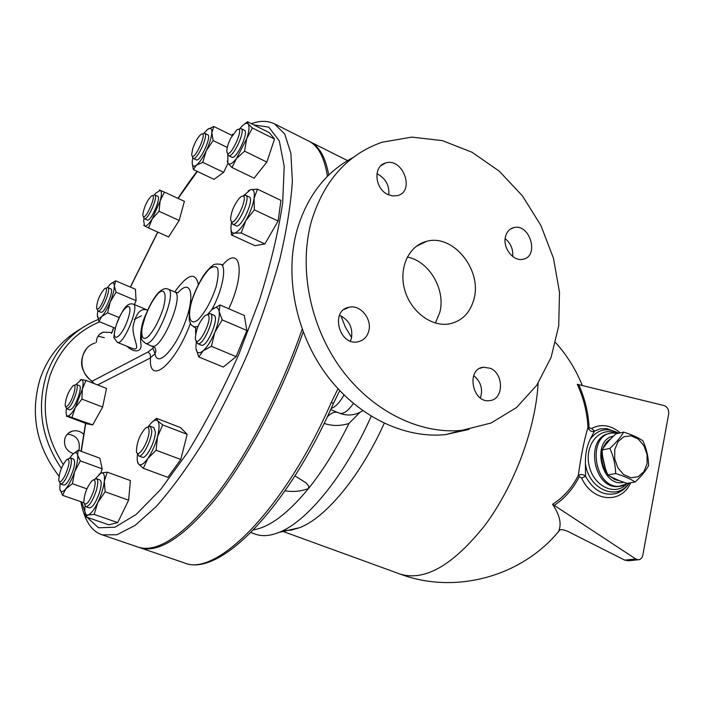 <?xml version="1.0" encoding="UTF-8"?>
<svg xmlns="http://www.w3.org/2000/svg" width="704" height="704" viewBox="0 0 704 704"><rect width="100%" height="100%" fill="white"/><g stroke="black" fill="none" stroke-linecap="round" stroke-linejoin="round"><path stroke-width="1.06" d="M468.996 429.405L445.421 434.632C403.964 438.812 357.025 416.161 326.278 374.528C295.61 332.869 284.24 275.519 297.176 229.539C307.314 195.853 325.943 171.846 353.074 157.52M388.758 194.92C389.558 185.979 386.082 179.159 378.338 174.442L376.922 173.809M512.723 256.502C513.269 249.225 510.743 243.285 505.146 238.674M480.427 397.989C483.102 389.039 480.841 381.577 473.66 375.602M350.407 341.07L351.446 338.21C353.038 327.466 349.052 319.836 339.495 315.322M311.432 221.25C298.408 268.004 310.042 326.445 341.176 368.931C372.398 411.4 419.962 434.535 461.868 430.364L491.093 422.998L516.507 407.546L536.826 385.185L551.091 357.394L558.73 325.802L559.486 292.134L553.441 258.148L540.936 225.562L522.57 196.046L499.242 171.142L472.05 152.266L442.376 140.624L411.805 137.104L382.087 142.226C347.477 154.343 323.919 180.682 311.432 221.25M474.056 298.716C470.369 312.638 462.202 321.024 449.548 323.858C431.578 327.29 410.582 311.546 404.65 289.661C398.49 267.828 408.927 245.476 426.677 241.34C452.901 233.693 482.09 269.597 474.056 298.716M407.282 257.057C429.114 260.973 445.905 289.722 439.824 312.312L435.389 323.048M387.728 194.445C374.678 188.672 373.023 166.162 385.352 163.09C402.6 156.869 415.501 191.277 397.566 195.598L392.718 195.967L387.728 194.445M505.463 236.764C506.739 231.845 509.494 228.8 513.726 227.638C529.83 223.018 539.695 256.397 523.054 259.23C513.471 261.862 502.454 247.852 505.463 236.764M490.266 368.28C504.178 373.736 503.756 399.722 489.658 400.602C472.278 403.524 465.793 368.826 483.375 367.215L490.266 368.28M368.738 331.144C367.022 337.04 363.405 340.604 357.887 341.81C339.011 346.104 329.947 310.244 349.122 307.226C360.36 304.374 372.346 319.079 368.738 331.144M340.903 315.876L345.391 327.166L351.604 337.542M420.464 244.341L419.848 243.98M98.19 319.493C73.163 329.815 55.862 348.427 46.279 375.338C36.555 407.994 41.58 439.023 61.354 468.442M63.228 464.42C45.144 436.225 40.709 406.71 49.931 375.883C59.11 349.994 75.689 331.962 99.669 321.807M96.351 342.32C96.466 337.348 98.718 333.969 103.101 332.182L110.757 332.464M73.366 453.719C66.264 450.947 63.448 445.834 64.909 438.372C66.282 434.509 68.922 432.054 72.811 431.024C76.85 430.223 80.432 431.27 83.547 434.166M80.511 328.953C61.257 340.164 47.784 356.822 40.093 378.937C29.885 413.811 36.194 446.239 59.013 476.221M104.28 337.656L97.988 336.248M78.751 450.437L79.094 449.504C80.344 440.431 76.472 435.292 67.461 434.069M309.426 141.442L309.901 141.671C319.264 146.124 325.538 157.256 328.724 175.076M303.186 332.015L299.156 343.218C276.901 403.427 244.798 462.37 214.482 500.113C183.022 537.654 158.154 553.52 139.876 547.712L138.952 547.378M337.973 388.758L331.232 402.582C284.574 509.406 216.066 577.377 184.378 562.91L184.122 562.822M618.473 480.278L613.474 478.078M605.308 468.274L602.721 456.984M605.66 444.787L609.435 440.282M623.656 432.133L615.877 433.84C609.655 439.542 605.079 444.928 602.149 450.006C602.369 458.647 604.278 466.963 607.878 474.962C612.691 478.086 619.159 480.885 627.282 483.358L635.158 482.002C630.441 478.896 623.946 476.08 615.666 473.546C615.454 464.816 613.527 456.438 609.884 448.395C616.229 442.561 620.822 437.14 623.656 432.133C631.84 434.685 638.255 437.58 642.893 440.827C646.545 448.721 648.446 456.966 648.613 465.564C645.911 470.686 641.423 476.168 635.158 482.002M647.046 463.839L647.064 454.573L643.931 445.729L638.238 439.041L631.101 435.82L623.894 436.718L618.059 441.602L614.768 449.53L614.706 458.92L617.892 467.896L623.691 474.628L630.916 477.77L638.114 476.731L643.861 471.75L647.046 463.839M607.878 474.962L615.666 473.546M602.149 450.006L609.884 448.395M607.253 473.493C602.51 466.972 600.802 459.703 602.114 451.704L602.202 451.273M602.879 448.8C604.472 444.233 607.068 440.95 610.658 438.962M619.969 480.858L614.944 479.653L609.409 475.895M227.33 152.847L228.554 155.619C232.945 158.55 246.127 130.126 241.076 128.577L238.278 129.369M241.076 128.577L244.314 130.178C249.392 131.754 236.218 160.134 231.792 157.194L228.554 155.619M230.815 138.046L236.773 129.941C246.585 123.842 228.501 162.888 226.855 151.378C226.758 148.042 228.078 143.598 230.815 138.046M231.229 221.214L232.619 224.18C237.732 227.383 251.469 197.006 245.67 195.263L242.634 196.143M245.67 195.263L249.11 196.9C254.954 198.66 241.226 229.002 236.069 225.773L232.619 224.18M238.999 198.554L240.75 196.9C252.208 189.578 232.69 232.795 230.613 219.375C230.938 212.485 233.728 205.542 238.999 198.554M196.108 340.622L197.639 343.614C203.21 346.79 216.454 315.286 210.241 313.65L207.099 314.644M213.611 315.119L213.822 315.19C220.079 316.844 206.853 348.304 201.247 345.11L197.639 343.614M207.469 314.688C214.491 316.58 196.83 351.393 195.36 338.606C195.853 329.806 199.082 322.115 205.058 315.55L207.469 314.688M137.183 453.077L138.75 455.91C142.481 458.049 151.95 439.683 151.782 430.558L150.286 426.254L147.25 427.337M150.286 426.254L153.85 427.618L155.373 431.93C155.575 441.047 146.098 459.395 142.34 457.248L138.75 455.91M149.063 431.191C149.204 441.54 137.333 460.293 136.444 451.246C136.717 442.57 139.7 434.896 145.394 428.234C147.787 426.448 149.01 427.434 149.063 431.191M84.462 504.152L85.923 506.757C89.179 506.37 92.576 501.151 96.122 491.093C98.164 483.991 98.278 479.864 96.474 478.694L93.667 479.776M96.474 478.694L99.88 479.917C101.693 481.087 101.587 485.223 99.563 492.316C96.026 502.357 92.62 507.575 89.346 507.954L85.923 506.757M93.773 490.688C89.346 502.269 86.038 506.273 83.838 502.7C84.084 494.41 86.865 487.01 92.189 480.506C95.533 478.65 96.061 482.038 93.773 490.688M59.277 481.545L60.588 483.938C62.093 484.194 64.108 481.967 66.616 477.259C71.192 467.174 72.477 460.75 70.479 457.987L67.91 458.982M70.479 457.987L73.665 459.14C75.68 461.912 74.404 468.336 69.837 478.403C67.32 483.102 65.305 485.329 63.791 485.074L60.588 483.938M64.865 475.886C61.697 481.589 59.673 483.094 58.784 480.418C59.127 472.639 61.785 465.678 66.757 459.545C70.365 458.955 69.731 464.402 64.865 475.886M65.56 406.472L66.739 408.742L69.133 407.396C73.929 402.468 79.455 384.956 76.375 384.49L73.973 385.378M76.375 384.49L79.376 385.651C82.474 386.126 76.974 403.63 72.16 408.54L69.749 409.878L66.739 408.742M67.918 405.469C66.414 407.07 65.49 407.088 65.164 405.53C65.648 398.156 68.253 391.591 72.996 385.818C77.774 381.7 73.049 400.136 67.918 405.469M96.888 308.792L98.032 311.062C101.473 312.884 111.646 288.411 107.8 287.566L105.45 288.367M107.8 287.566L110.704 288.79C114.576 289.652 104.412 314.107 100.945 312.268L97.988 311.045M97.178 308.986L96.536 307.903C97.152 300.696 99.818 294.316 104.535 288.754C110.484 284.214 100.954 310.464 97.178 308.986M143.211 216.374L144.294 218.724C147.726 220.959 158.708 195.941 154.739 194.911L152.337 195.668M154.739 194.911L157.652 196.258C161.656 197.296 150.682 222.288 147.215 220.044L144.294 218.724M142.824 214.535C144.1 206.985 146.942 200.825 151.351 196.064C158.585 191.382 144.311 223.907 142.868 215.424L142.824 214.535M227.797 154.678L227.92 163.24L227.251 161.058M236.474 158.532L231.959 167.499L227.92 163.24C229.539 165.229 232.39 163.654 236.474 158.532L246.734 138.688L244.561 151.158L236.474 158.532M244.112 124.309L247.456 121.739L248.169 123.974L252.384 127.978L246.734 138.688C249.163 131.173 249.647 126.271 248.169 123.974C246.585 122.311 243.962 123.693 240.302 128.102L239.923 128.577M231.519 222.543L231.299 223.802C230.358 230.349 231.396 233.455 234.432 233.13L231.484 234.942L230.947 228.466M245.872 220.59L241.164 232.998L234.432 233.13C237.697 232.214 241.507 228.034 245.872 220.59C250.14 212.863 252.868 205.515 254.056 198.554L254.355 209.845L245.872 220.59M248.169 190.934L250.615 189.622L243.769 195.501M250.615 189.622L257.453 189.147L254.056 198.554C254.901 191.981 253.757 188.998 250.615 189.622M211.702 309.813L207.926 314.107M196.328 341.616L195.888 347.354M203.095 350.856L198.774 356.946L195.967 348.445C196.671 353.232 199.047 354.033 203.095 350.856C207.284 347.09 211.2 340.894 214.843 332.27L211.394 346.298L203.095 350.856M220.018 304.964L219.155 311.538C218.293 306.935 215.838 306.337 211.79 309.734L220.018 304.964L244.314 315.489L246.84 330.466L236.157 356.646L211.394 346.298M219.155 311.538L222.174 319.898L214.843 332.27C218.266 323.594 219.71 316.686 219.155 311.538M152.284 421.978L156.499 418.308L157.67 420.851C155.522 419.003 152.416 420.922 148.342 426.606L148.315 426.642M137.526 454.318C136.902 459.026 137.21 462.22 138.45 463.901L137.412 461.199M162.712 424.926L157.485 436.788C159.518 428.595 159.579 423.289 157.67 420.851L162.712 424.926L187.15 434.333L180.787 459.501L167.869 477.347L143.326 468.318L138.45 463.901C140.483 466.048 143.581 464.27 147.752 458.594L143.326 468.318M157.485 436.788L156.112 450.226L147.752 458.594C151.941 452.434 155.188 445.166 157.485 436.788M107.219 472.146L104.333 481.254C104.887 475.015 103.796 472.27 101.05 473.009L107.219 472.146L130.416 480.559L128.63 500.166L105.125 491.797L97.794 502.48C101.332 494.938 103.514 487.863 104.333 481.254L105.125 491.797M99.106 474.214L101.05 473.009L95.225 478.843M85.052 505.859L84.982 506.475C84.366 512.644 85.395 515.478 88.044 514.994L85.659 516.815L84.911 511.676M97.794 502.48L94.178 514.422L88.044 514.994C90.913 513.938 94.169 509.766 97.794 502.48M80.326 460.891L74.65 471.662C77.158 464.2 78.126 458.621 77.554 454.907L80.326 460.891L102.221 468.838L100.751 473.132M73.181 453.886L78.214 450.243L77.554 454.907C76.754 451.678 74.774 451.889 71.623 455.532L69.819 457.978M72.415 483.718L65.727 488.937C69.001 484.906 71.975 479.151 74.65 471.662L72.415 483.718L86.9 488.858M60.06 483.525L59.84 488.646M65.727 488.937L62.542 495.308L59.91 489.13C60.614 492.545 62.55 492.483 65.727 488.937M81.928 399.106L75.337 407.519L82.342 389.092L81.928 399.106L102.643 407.044L92.69 424.899L67.584 416.011C69.502 416.108 72.081 413.274 75.337 407.519L72.019 417.12M80.203 379.905L81.47 379.544L85.985 380.406L82.342 389.092C83.565 383.099 83.274 379.922 81.47 379.544L76.032 384.446M66.44 408.54L66.167 410.555C65.877 413.899 66.352 415.721 67.584 416.011L66.414 416.134L86.83 423.808L92.69 424.899M107.624 312.787L101.702 316.527C104.588 313.456 107.439 308.554 110.273 301.822L107.624 312.787L119.152 317.566M110.792 283.765L115.694 280.826L114.321 285.806L116.081 292.186L110.273 301.822C112.983 295.064 114.33 289.722 114.321 285.806C114.083 282.313 112.57 281.943 109.798 284.698L107.554 287.514M98.974 321.517L97.328 315.049C97.486 318.666 98.938 319.158 101.702 316.527L98.974 321.517L115.254 328.205M97.759 310.904L97.328 315.049M148.579 227.973L144.549 225.949C146.247 226.582 148.79 224.25 152.205 218.944L148.579 227.973L168.608 236.958L179.159 220.44L159.034 211.27L152.205 218.944L160.151 200.93L159.034 211.27M159.298 189.966L164.41 192.095L160.151 200.93C161.806 194.77 161.841 191.224 160.274 190.309L155.637 193.283L154.414 194.85M144.012 218.513L143.66 220.563L144.549 225.949L143.695 225.342M247.456 121.739L269.298 132.66L274.525 139.022L252.384 127.978M274.525 139.022L266.851 162.07L244.561 151.158M266.851 162.07L254.082 178.156L231.959 167.499M257.453 189.147L280.94 200.385L278.124 221.03L254.355 209.845M278.124 221.03L264.88 243.927L241.164 232.998M264.88 243.927L254.874 245.67L231.484 234.942M246.84 330.466L222.174 319.898M236.157 356.646L223.274 367.048L198.774 356.946M180.787 459.501L156.112 450.226M128.63 500.166L117.7 522.597L108.882 524.841L85.659 516.815M117.7 522.597L94.178 514.422M83.855 502.762L62.542 495.308M102.221 468.838L99.81 458.154L78.214 450.243M102.643 407.044L106.498 388.406L85.985 380.406M116.081 292.186L136.066 300.634L135.432 289.238L115.694 280.826M179.159 220.44L184.378 201.335L164.41 192.095M187.15 434.333L180.567 427.61L156.499 418.308M136.066 300.634L134.438 304.603M192.685 148.817C195.061 141.97 197.806 137.183 200.922 134.455C209.158 129.29 193.16 164.366 191.699 154.686L192.685 148.817M192.095 155.839L193.204 158.374C196.988 160.926 209.044 134.526 204.662 133.25L202.101 133.998M204.662 133.25L207.698 134.737C212.106 136.022 200.059 162.386 196.249 159.826L193.204 158.374M192.746 157.934L192.201 161.638C192.016 166.1 193.415 167.279 196.39 165.185L193.362 169.532L192.174 163.108M206.29 150.674L202.752 162.351L196.39 165.185C199.531 162.598 202.831 157.758 206.29 150.674C209.625 143.484 211.473 137.482 211.842 132.678L213.127 140.554L206.29 150.674M207.434 129.527L213.814 126.482L211.842 132.678C211.93 128.295 210.461 127.239 207.434 129.527L204.063 133.179M232.206 135.538L213.814 126.482M227.26 147.453L213.127 140.554M227.982 163.328L223.652 172.357L202.752 162.351M223.652 172.357L214.034 179.353L193.362 169.532M94.16 383.592L91.784 381.26C80.177 371.149 78.487 360.246 86.706 348.542M153.49 346.711L152.874 348.216L148.174 351.93L92.154 381.198C77.15 371.994 79.068 347.424 95.251 342.971M148.174 351.93L150.234 354.446L150.506 357.922C148.421 386.452 175.067 365.068 190.309 323.594M174.706 291.949C187.678 273.962 195.554 271.471 198.317 284.486M275 124.08L308.378 140.897C318.085 145.517 324.438 157.326 327.439 176.334M302.157 329.234C280.614 391.503 247.667 454.52 216.102 495.238C183.216 535.823 157.274 553.133 138.257 547.158L138.019 547.078M127.125 346.342C133.989 353.179 143.044 352.537 140.703 342.637C140.078 331.998 141.874 322.423 146.089 313.905M147.655 310.165L147.488 310.094C140.58 307.789 135.775 313.298 133.082 326.638C131.974 338.228 142.305 351.956 132.114 348.366L117.392 342.382C123.341 345.928 140.052 305.65 133.267 304.11C129.017 303.142 124.326 303.943 115.931 325.846C114.022 334.198 113.467 338.316 114.268 338.184L117.392 342.382M145.719 314.838L141.671 329.138M145.358 343.218C141.231 339.284 140.501 341.801 142.173 326.515L145.631 315.084C151.941 299.561 157.652 293.093 159.491 291.702C162.853 288.86 165.695 287.98 168.027 289.071C178.209 291.5 154.308 348.568 145.358 343.218L154.836 347.653M152.874 348.216L155.074 353.742L155.927 350.698L155.012 347.67M150.55 357.588L155.074 353.742C157.01 368.13 174.97 349.897 185.152 322.194C195.598 294.51 190.749 277.851 177.874 292.838M628.54 560.745L624.703 560.129L568.392 531.661C563.737 529.558 560.604 529.109 558.994 530.332L558.967 530.394C561.642 523.362 559.504 514.65 552.561 504.266L635.791 559.002L638.308 559.768C640.658 559.557 642.171 558.008 642.831 555.139L668.677 414.058C669.002 409.772 667.48 406.938 664.118 405.566L577.236 384.278C583.66 398.042 587.224 412.482 587.937 427.618C584.241 439.622 581.038 455.541 578.327 475.367C572.044 487.802 563.455 497.438 552.561 504.266M333.467 403.339L331.232 402.582M338.193 393.738L333.45 403.392C287.021 509.168 219.146 577.676 184.378 562.91L139.876 547.712M337.339 412.324C334.11 411.717 330.739 413.266 327.219 416.988M324.139 423.403C332.174 426.114 340.446 426.131 348.955 423.456L359.867 412.421M253.59 529.813L254.962 529.575C270.706 526.407 288.561 512.723 308.51 488.514C323.013 470.483 336.494 448.8 348.955 423.456M255.253 534.116L255.499 534.204C262.187 536.58 269.993 535.999 278.925 532.444C306.909 521.787 345.118 475.262 371.184 416.266M294.95 475.886L306.117 482.909L308.722 486.024L308.51 488.514C300.934 491.401 293.119 492.158 285.058 490.794M553.995 505.534C564.661 498.573 573.1 488.928 579.295 476.626L578.327 475.367C581.117 474.021 583.519 474.32 585.543 476.265L585.385 463.426C585.279 454.133 586.907 445.984 590.269 438.997L594.554 431.086L591.554 428.49L587.937 427.618C589.723 431.112 591.932 432.274 594.554 431.086L599.896 428.956L606.549 428.507L618.957 433.162M579.295 476.626L581.627 478.078L585.543 476.265C593.604 490.732 603.97 496.426 616.634 493.346C621.922 491.357 626.129 487.916 629.253 483.014M283.07 530.57L290.998 530.191L299.684 527.657C325.706 517.783 360.43 476.247 384.234 423.315M254.478 528.88L254.962 529.575L253.766 529.628M111.637 333.335L113.775 327.598M130.425 287.109L157.828 232.126M178.112 198.44L197.349 171.424M253.792 124.907L268.787 127.16L279.303 140.906L284.214 166.408L282.665 202.937C278.3 232.258 270.512 264.801 259.301 300.546L238.691 354.702C222.631 390.597 205.524 423.298 187.343 452.813L160.723 489.403L136.11 514.483L115.025 527.199L98.49 527.789L87.067 517.308M86.293 515.856L81.717 502.014M81.303 451.37L85.73 423.394M80.846 501.706C85.228 524.462 93.861 532.136 102.309 534.882L116.899 534.75L135.027 525.448L156.077 506.678C171.283 489.579 186.921 468.23 202.998 442.649C218.918 415.061 233.842 385.352 247.755 353.531C260.665 321.297 271.348 289.863 279.796 259.23C286.722 229.918 290.902 203.905 292.362 181.201L290.884 153.261L284.698 134.05L274.446 123.798C267.511 120.604 259.811 120.56 251.354 123.693M97.601 384.938L150.506 357.922M195.571 327.967L195.65 334.171M228.791 308.766C245.802 272.747 240.618 243.998 222.64 264.968M168.027 289.071L174.68 291.94C184.985 294.43 161.146 351.366 152.055 345.963M143.994 320.118C147.963 308.642 152.706 299.737 158.215 293.401C164.824 287.179 167.253 294.615 162.967 309.179C158.858 321.094 153.991 330.185 148.368 336.45C141.75 342.311 139.762 334.242 143.994 320.118M193.811 327.008L198.053 326.374M211.658 309.857C222.341 291.262 227.198 266.138 220.73 264.299C216.075 263.745 213.338 264.22 212.52 265.725C211.077 267.027 212.142 265.118 205.656 272.589C202.426 276.426 195.149 289.696 191.55 301.33L189.385 310.763L189.2 320.091L191.066 324.817L196.02 328.222M116.151 325.477C122.223 306.002 134.499 298.258 128.207 318.278C121.871 338.422 109.78 345.224 116.151 325.477M191.849 300.828C196.39 287.426 202.074 276.918 208.903 269.306C212.881 266.112 215.811 265.804 217.677 268.382C218.645 272.686 218.082 278.951 215.996 287.17C211.262 301.171 205.401 311.934 198.396 319.466C190.08 326.542 187.097 317.293 191.849 300.828M399.854 573.989L400.136 574.086C424.899 581.495 453.226 565.154 485.109 525.052C514.36 485.698 535.709 428.314 538.111 383.266M331.17 408.47C335.412 407.009 339.698 402.521 344.01 394.988M353.39 403.48C348.031 411.118 343.358 414.348 339.363 413.16L339.302 413.134M589.098 427.847C588.403 412.878 584.954 398.552 578.767 384.868M622.406 490.327L616.634 493.346L622.424 490.31M581.627 478.078C592.469 502.11 621.438 504.354 630.652 482.777M620.303 432.863C610.843 425.014 601.26 423.562 591.554 428.49M590.269 438.997C598.101 429.114 607.526 427.196 618.57 433.242M628.918 483.076C617.179 501.767 588.403 489.245 585.385 463.426M635.791 559.002L624.703 560.129M615.296 432.881C599.623 426.642 584.54 444.602 588.984 464.974C592.926 485.443 614.029 496.399 626.023 484.678M620.884 486.165L618.446 486.526C592.926 489.685 584.487 436.242 609.946 433.462M618.394 433.286L612.471 432.978C586.168 434.262 593.824 489.43 620.004 486.262L623.7 485.566M623.841 482.24C601.418 488.382 590.656 440.114 613.492 436.102M461.868 430.364L445.421 434.632M426.677 241.34L416.002 246.497M385.352 163.09L380.794 165.827M513.726 227.638L510.233 229.222M483.375 367.215L479.794 368.359M349.122 307.226L344.045 309.496M103.101 332.182L99.634 334.259M72.811 431.024L69.036 432.714M310.49 141.97L347.503 160.618M210.241 313.65L213.822 315.19M111.47 333.432L113.661 327.554M130.319 287.056L157.705 232.074M177.954 198.37C184.826 187.88 191.215 178.86 197.12 171.318M231.581 135.23L233.182 134.006M85.554 423.324L81.048 451.282M93.711 383.416L91.819 381.278M138.257 547.158L102.309 534.882M141.495 315.77L134.218 319.449M147.435 310.077L133.267 304.11M177.804 292.794L174.742 291.966M220.836 264.343L223.062 265.118M582.384 385.739C575.986 369.732 567.063 355.353 555.606 342.602M283.114 531.476L400.136 574.086C455.233 594.827 522.614 576.646 560.067 529.698M338.202 393.712L339.768 390.676M255.499 534.204L250.906 532.55M362.78 410.722C355.362 415.43 347.556 416.249 339.372 413.16L330.669 409.57M638.308 559.768L627.766 560.824M628.751 483.102L618.446 486.526L621.139 486.138M299.684 527.657L278.925 532.444"/></g></svg>
